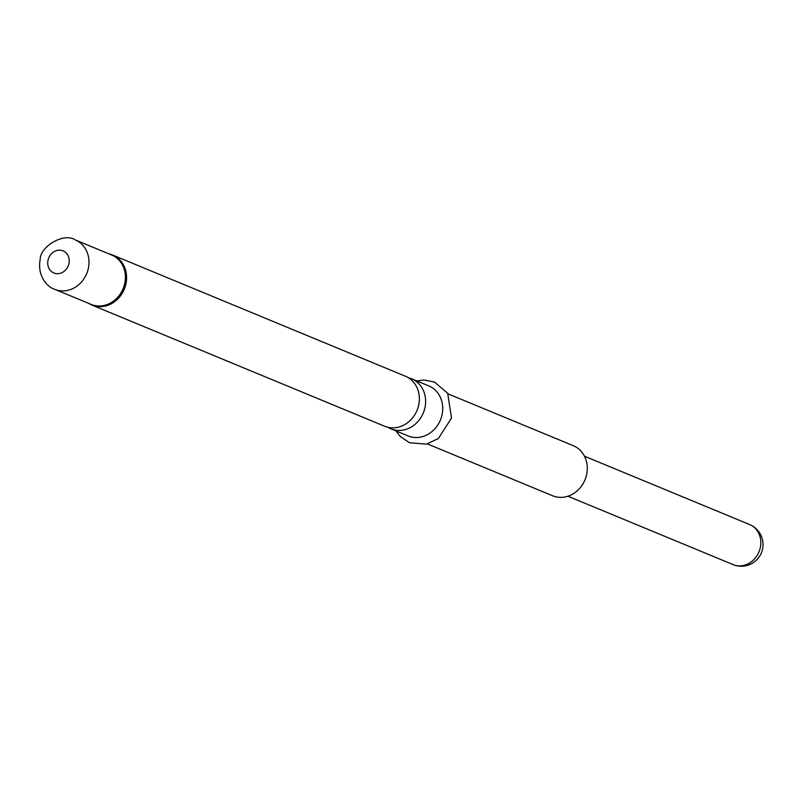 <?xml version="1.0" encoding="UTF-8"?>
<svg xmlns="http://www.w3.org/2000/svg" width="803" height="803" viewBox="0 0 803 803"><rect width="100%" height="100%" fill="white"/><g stroke="black" fill="none" stroke-linecap="round" stroke-linejoin="round"><path stroke-width="1.2" d="M387.939 427.306A27.081 23.809 -67.5 0 0 390.961 428.852A27.081 23.809 -67.5 0 0 424.887 408.004A27.081 23.809 -67.5 0 0 411.678 378.815A27.081 23.809 -67.5 0 0 408.436 377.771M411.678 378.815L428.782 385.892A27.081 23.809 112.5 0 1 441.991 415.081A27.081 23.809 112.5 0 1 408.075 435.929L390.961 428.852M448.034 393.861L573.342 445.725A27.081 23.809 112.5 0 1 586.551 474.914A27.081 23.809 112.5 0 1 552.635 495.772L427.316 443.898M109.108 253.929A27.081 23.809 112.5 0 1 112.651 255.043L405.415 376.226A27.081 23.809 112.5 0 1 418.624 405.415A27.081 23.809 112.5 0 1 384.707 426.263L91.933 305.08A27.081 23.809 112.5 0 1 88.651 303.363M109.66 254.16A26.911 23.658 112.5 0 1 125.268 284.021A26.911 23.658 112.5 0 1 89.203 303.594M109.047 253.909L112.651 255.043A27.081 23.809 112.5 0 1 125.86 284.232A27.081 23.809 112.5 0 1 91.933 305.08L88.591 303.343M124.666 283.81A26.75 23.518 112.5 0 1 91.161 304.407L54.745 289.331A26.75 23.518 112.5 0 0 88.26 268.734A26.75 23.518 112.5 0 0 75.211 239.896L111.617 254.973A26.75 23.518 112.5 0 1 124.666 283.81M48.05 260.082A11.985 10.529 112.5 0 1 61.118 250.295A11.985 10.529 112.5 0 1 68.897 263.765A11.985 10.529 112.5 0 1 55.829 273.562A11.985 10.529 112.5 0 1 48.05 260.082M567.902 496.224L733.089 564.599A21.661 19.041 -67.5 0 0 760.23 547.917A21.661 19.041 -67.5 0 0 749.661 524.57L584.464 456.194M396.05 430.96L400.326 436.541L409.59 442.774L426.383 444.129L438.328 438.568L451.517 418.052L447.693 393.299L434.533 382.057L424.034 379.99L416.757 380.913M75.211 239.896C64.3 232.248 40.28 246.17 40.15 259.499C37.048 276.634 47.929 287.444 54.745 289.331M733.089 564.599A21.661 21.661 0 0 0 761.385 552.865A21.661 21.661 0 0 0 749.661 524.57"/></g></svg>

